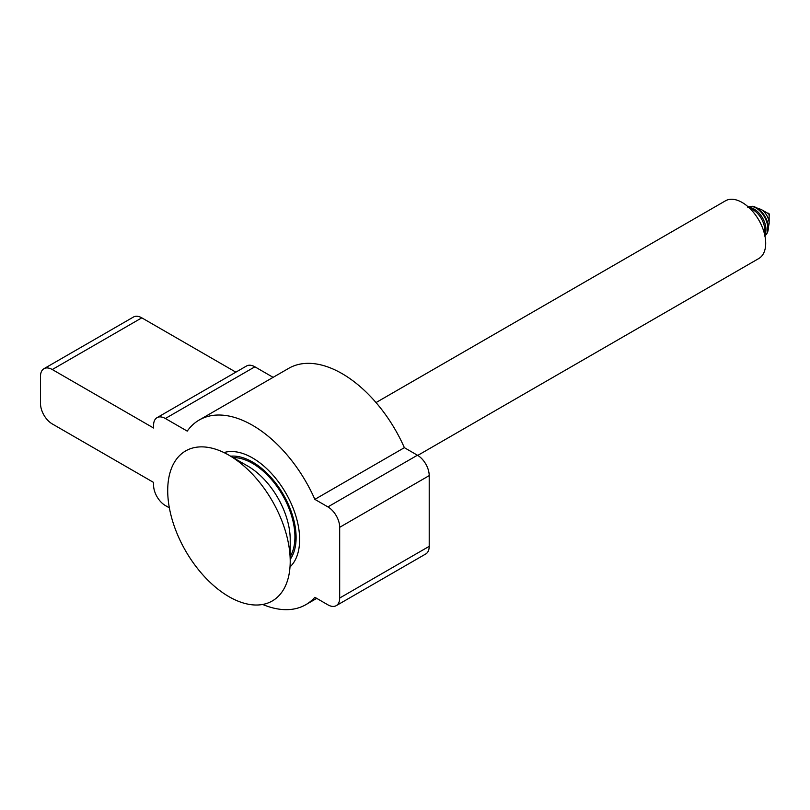 <?xml version="1.0" encoding="UTF-8"?>
<svg xmlns="http://www.w3.org/2000/svg" width="810" height="810" viewBox="0 0 810 810"><rect width="100%" height="100%" fill="white"/><g stroke="black" fill="none" stroke-linecap="round" stroke-linejoin="round"><path stroke-width="1.21" d="M290.213 559.366A61.631 35.589 -120 0 0 296.106 537.506A61.631 35.589 -120 0 0 274.256 481.261A61.631 35.589 -120 0 0 230.607 456.192M290.01 566.939A66.633 38.475 -120 0 0 299.639 539.551A66.633 38.475 -120 0 0 273.446 475.673A66.633 38.475 -120 0 0 223.985 452.577M228.967 455.22A86.619 50.007 -120 0 0 167.71 490.587A86.619 50.007 -120 0 0 228.967 596.676A86.619 50.007 -120 0 0 290.213 561.31A86.619 50.007 -120 0 0 228.967 455.22L247.809 466.104L228.967 455.22M290.213 556.541A59.97 34.628 -120 0 0 252.528 463.381A59.97 34.628 -120 0 0 232.855 457.609M169.371 507.86L165.361 505.541A16.656 9.619 -120 0 1 153.576 485.139L153.576 482.426L52.275 423.934A16.656 9.619 60 0 1 40.5 403.532L40.5 376.336A16.656 9.619 -120 0 1 43.953 368.702A16.656 9.619 -120 0 1 52.275 369.532L153.576 428.014L153.576 425.301A16.656 9.619 -120 0 1 157.029 417.666A16.656 9.619 -120 0 1 165.361 418.497L187.242 431.123A106.616 61.55 60 0 1 199.219 420.015A106.616 61.55 60 0 1 314.857 499.365L327.908 506.908A16.656 9.619 60 0 1 339.684 527.31L339.684 598.033A16.656 9.619 -120 0 1 336.241 605.657A16.656 9.619 -120 0 1 327.908 604.837L314.857 597.294A106.616 61.55 60 0 1 305.826 604.675A106.616 61.55 60 0 1 262.673 604.462M336.241 605.657L425.756 553.969A16.656 9.619 -120 0 0 429.209 546.345L429.209 475.622A16.656 9.619 60 0 0 417.433 455.22L404.372 447.677L314.857 499.365M199.219 420.015L288.735 368.327A106.616 61.55 60 0 1 404.372 447.677M273.122 377.349L254.877 366.808A16.656 9.619 -120 0 0 246.554 365.988L157.029 417.666M52.275 369.532L141.801 317.844L235.862 372.154M141.801 317.844A16.656 9.619 -120 0 0 133.468 317.024L43.953 368.702M290.213 561.31L290.213 539.551A59.97 34.628 -120 0 0 247.809 466.104M749.918 208.484A16.656 9.619 60 0 1 753.006 209.79A16.656 9.619 60 0 1 764.377 233.523M769.227 215.571L769.146 215.612A1.337 0.769 -120 0 0 769.227 215.571A1.337 0.769 -120 0 0 769.5 214.954A1.337 0.769 -120 0 0 768.923 213.617A1.337 0.769 -120 0 0 767.89 213.263A1.337 0.769 -120 0 0 767.819 213.314M761.106 209.436A11.37 6.571 -120 0 1 769.146 223.357L769.146 215.166A1.337 0.769 -120 0 0 768.204 213.526L761.106 209.436L756.986 207.988M417.757 455.412L758.798 258.522A33.311 19.238 -120 0 0 765.703 243.263A33.311 19.238 -120 0 0 751.154 209.739A33.311 19.238 -120 0 0 725.487 200.809L376.022 402.57M339.684 598.033L429.209 546.345M339.684 527.31L429.209 475.622M327.908 506.908L417.433 455.22M165.361 418.497L254.877 366.808M764.711 234.9A16.656 9.619 -120 0 0 754.191 209.112A16.656 9.619 -120 0 0 748.896 207.502M764.893 235.73A16.656 9.619 -120 0 0 767.85 228.42A16.656 9.619 -120 0 0 760.904 212.007A16.656 9.619 -120 0 0 748.258 206.935M305.826 604.675L316.73 598.377M747.741 207.198C755.021 205.072 754.201 207.259 757.411 208.241L762.271 212.554C766.149 217.333 768.174 222.396 768.336 227.742C768.265 231.751 766.948 234.515 764.397 236.054M769.146 223.357L768.336 227.65"/></g></svg>
